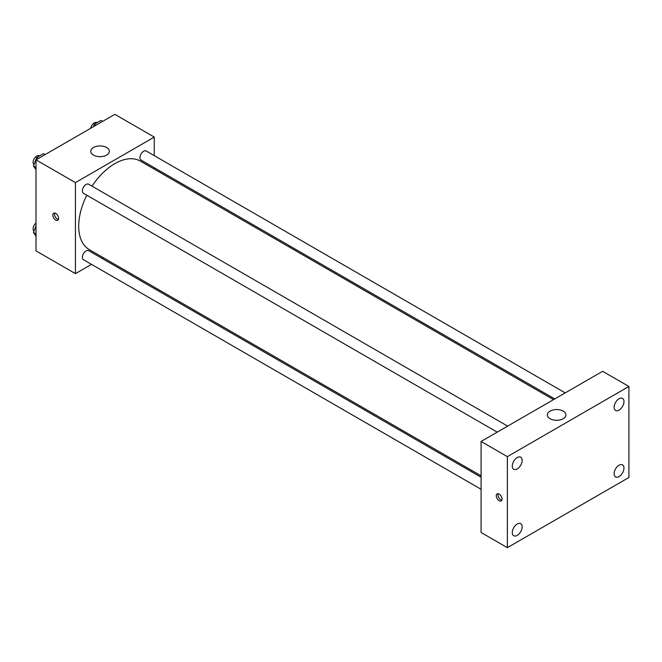 <?xml version="1.0" encoding="UTF-8"?>
<svg xmlns="http://www.w3.org/2000/svg" width="662" height="662" viewBox="0 0 662 662"><rect width="100%" height="100%" fill="white"/><g stroke="black" fill="none" stroke-linecap="round" stroke-linejoin="round"><path stroke-width="0.99" d="M91.488 264.361L75.418 273.638L36.005 250.873L36.005 159.848L114.84 114.336L154.254 137.092L154.254 155.636M103.156 257.617L101.931 258.329M86.813 195.207A51.098 29.5 120 0 0 78.704 226.222A51.098 29.5 120 0 0 89.287 249.615L481.084 475.821M553.54 399.641L140.385 161.106A51.098 29.5 120 0 0 92.035 186.163M154.254 167.693L154.254 169.116M75.418 273.638L75.418 182.604L154.254 137.092M565.207 392.897L146.219 151.002A5.222 3.012 120 0 0 142.198 152.401A5.222 3.012 120 0 0 139.922 157.655A5.222 3.012 120 0 0 140.998 160.047L554.764 398.929M481.084 477.236L88.675 250.675A5.222 3.012 120 0 0 84.653 252.081A5.222 3.012 120 0 0 82.369 257.328A5.222 3.012 120 0 0 83.453 259.719L481.084 489.292M497.22 432.154L83.453 193.271A5.222 3.012 -60 0 1 83.453 187.238A5.222 3.012 -60 0 1 88.675 184.226L507.655 426.121M75.418 182.604L36.005 159.848M93.483 155.107A9.293 5.362 180 0 1 90.768 151.317A9.293 5.362 180 0 1 100.053 145.946A9.293 5.362 180 0 1 109.346 151.317A9.293 5.362 180 0 1 103.611 156.265A9.293 5.362 180 0 1 93.483 155.107M58.587 218.402A4.063 2.35 60 0 1 57.743 220.264A4.063 2.35 60 0 1 53.68 217.914A4.063 2.35 60 0 1 53.68 213.222A4.063 2.35 60 0 1 56.816 214.306A4.063 2.35 60 0 1 58.587 218.402M58.397 219.478A4.063 2.35 60 0 1 55.335 216.954A4.063 2.35 60 0 1 54.681 213.048M481.084 532.496L481.084 441.463L602.619 371.299L628.9 386.467L628.9 477.501L507.365 547.664L481.084 532.496M507.365 547.664L507.365 456.639L481.084 441.463M502.028 499.074A4.063 2.35 60 0 1 501.184 500.935A4.063 2.35 60 0 1 497.121 498.585A4.063 2.35 60 0 1 497.121 493.893A4.063 2.35 60 0 1 500.249 494.977A4.063 2.35 60 0 1 502.028 499.074M507.365 456.639L628.9 386.467M563.205 418.707A9.293 5.362 180 0 1 553.076 419.873A9.293 5.362 180 0 1 547.342 414.917A9.293 5.362 180 0 1 556.634 409.555A9.293 5.362 180 0 1 565.927 414.917A9.293 5.362 180 0 1 563.205 418.707M619.044 398.756A6.968 4.022 120 0 0 614.121 407.296A6.968 4.022 120 0 0 615.561 410.481A6.968 4.022 120 0 0 622.528 406.46A6.968 4.022 120 0 0 622.528 398.416A6.968 4.022 120 0 0 619.044 398.756M517.221 457.55A6.968 4.022 120 0 0 512.289 466.081A6.968 4.022 120 0 0 513.737 469.275A6.968 4.022 120 0 0 520.704 465.245A6.968 4.022 120 0 0 520.704 457.202A6.968 4.022 120 0 0 517.221 457.55M517.221 523.998A6.968 4.022 120 0 0 512.289 532.538A6.968 4.022 120 0 0 513.737 535.723A6.968 4.022 120 0 0 520.704 531.702A6.968 4.022 120 0 0 520.704 523.659A6.968 4.022 120 0 0 517.221 523.998M619.044 465.212A6.968 4.022 120 0 0 614.121 473.744A6.968 4.022 120 0 0 615.561 476.938A6.968 4.022 120 0 0 622.528 472.908A6.968 4.022 120 0 0 622.528 464.865A6.968 4.022 120 0 0 619.044 465.212M501.837 500.149A4.063 2.35 60 0 1 498.776 497.625A4.063 2.35 60 0 1 498.122 493.72M36.005 169.679L33.439 166.03L36.758 157.473L43.394 153.642L45.074 154.61M36.005 167.511L33.439 166.03M38.429 158.441L36.758 157.473M39.546 155.868L39.406 155.777A5.222 3.012 120 0 0 35.376 157.175A5.222 3.012 120 0 0 33.1 162.43A5.222 3.012 120 0 0 33.969 164.673M93.342 126.74L94.31 124.249L100.947 120.418L102.618 121.386M95.982 125.217L94.31 124.249M97.099 122.635L96.95 122.553A5.222 3.012 120 0 0 93.301 123.587A5.222 3.012 120 0 0 90.735 128.246M36.005 236.127L33.439 232.486L36.005 225.874M36.005 233.959L33.439 232.486M36.005 223.044A5.222 3.012 120 0 0 33.1 228.887A5.222 3.012 120 0 0 33.969 231.129"/></g></svg>
